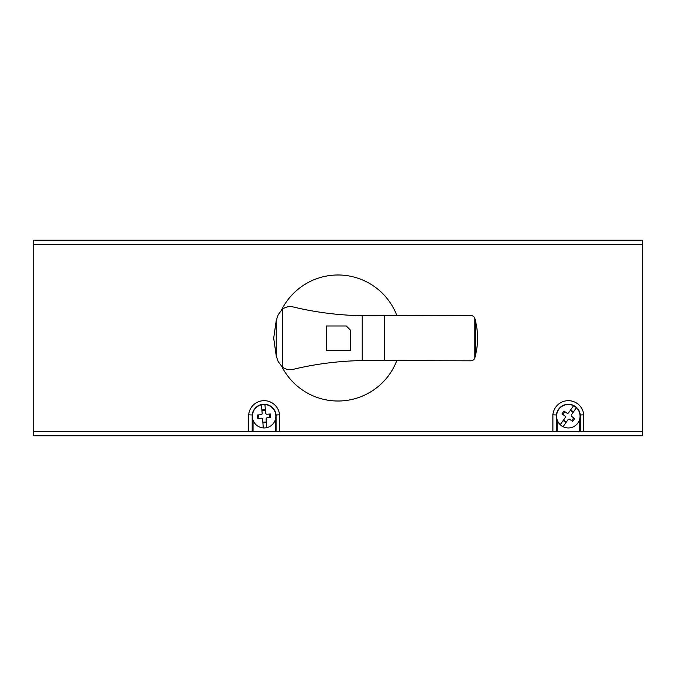 <?xml version="1.0" encoding="UTF-8"?>
<svg xmlns="http://www.w3.org/2000/svg" width="676" height="676" viewBox="0 0 676 676"><rect width="100%" height="100%" fill="white"/><g stroke="black" fill="none" stroke-linecap="round" stroke-linejoin="round"><path stroke-width="1.01" d="M475.701 354.587A77.74 77.74 0 0 1 474.932 357.646A4.301 4.301 0 0 1 470.826 360.815L362.226 360.545C338.237 361.043 315.168 363.984 293.038 369.383C289.218 370.203 285.652 369.426 282.357 367.051L278.199 361.609L276.247 355.965L273.695 338.152L276.247 320.331L278.199 314.686L282.357 309.245C285.652 306.879 289.218 306.101 293.038 306.912C315.168 312.304 338.237 315.244 362.226 315.743L470.741 315.489A4.301 4.301 0 0 1 474.839 318.371L474.839 357.942L474.848 318.371A4.301 4.301 0 0 1 474.932 318.658A77.74 77.74 0 0 1 475.701 321.717L476.715 327.066C477.839 334.459 477.839 341.845 476.715 349.23L475.701 354.587L475.701 321.717M350.658 350.32L326.322 350.32L326.322 325.984L346.315 325.984L350.658 330.327L350.658 350.32M33.8 431.432L33.8 435.775L642.2 435.775L642.2 240.225L33.8 240.225L33.8 431.432L642.2 431.432M181.557 431.432L494.443 431.432M583.751 431.432L583.751 414.81L580.27 414.98A12.016 12.016 0 0 0 556.373 414.98L552.892 414.81L552.892 431.432M576.425 407.738L571.499 414.734A1.31 1.31 0 0 0 571.812 416.551L574.651 418.554L572.648 421.401L569.809 419.399A1.301 1.301 0 0 0 567.992 419.712L563.057 426.708M560.218 424.705L565.153 417.709A1.301 1.301 0 0 0 564.832 415.892L561.993 413.889L563.995 411.042L566.834 413.053A1.31 1.31 0 0 0 568.66 412.732L573.586 405.735M263.294 427.925L262.626 419.39A1.301 1.301 0 0 0 261.223 418.19L257.759 418.461L257.488 414.996L260.953 414.726A1.31 1.31 0 0 0 262.153 413.323L261.485 404.789M264.95 404.518L265.617 413.053A1.31 1.31 0 0 0 267.02 414.253L270.485 413.982L270.755 417.447L267.29 417.717A1.301 1.301 0 0 0 266.09 419.12L266.758 427.654M276.07 431.432L276.07 414.98L279.551 414.81A15.489 15.489 0 0 0 248.692 414.81L252.173 414.98L252.173 431.432M580.059 416.222A11.737 11.737 0 0 0 562.457 406.065A11.737 11.737 0 0 0 562.457 426.387A11.737 11.737 0 0 0 580.059 416.222M275.859 416.222A11.737 11.737 0 0 0 258.257 406.065A11.737 11.737 0 0 0 258.257 426.387A11.737 11.737 0 0 0 275.859 416.222M570.654 409.893L573.501 411.895M562.905 414.532A117.354 117.354 0 0 0 564.908 411.684M573.147 412.394L570.307 410.391M579.408 431.432L579.408 420.075M580.27 431.432L580.27 414.98M565.989 422.551L563.15 420.548M563.497 420.05L566.344 422.052M573.747 417.912A117.354 117.354 0 0 0 571.735 420.759M557.244 431.432L557.244 420.075M556.373 431.432L556.373 414.98M583.751 414.81A15.489 15.489 0 0 0 552.892 414.81M269.378 414.067A117.354 117.354 0 0 0 269.648 417.531M275.208 431.432L275.208 420.075M279.551 431.432L279.551 414.81M261.882 409.859L265.347 409.588M265.398 410.197L261.933 410.467M258.866 418.376A117.354 117.354 0 0 0 258.595 414.912M253.044 420.083L253.044 431.432M266.361 422.584L262.896 422.855M262.854 422.246L266.319 421.976M248.692 431.432L248.692 414.81M276.07 414.98A12.016 12.016 0 0 0 252.173 414.98M396.854 315.489A63.012 63.012 0 0 0 281.63 309.845M281.9 366.688A63.012 63.012 0 0 0 396.736 360.815M384.458 315.489L384.458 360.815M362.226 315.743L362.226 360.545M282.357 309.245L282.357 367.051M276.247 320.331L276.247 355.965M642.2 244.568L33.8 244.568M642.2 435.775L33.8 435.775M642.2 240.225L33.8 240.225"/></g></svg>
